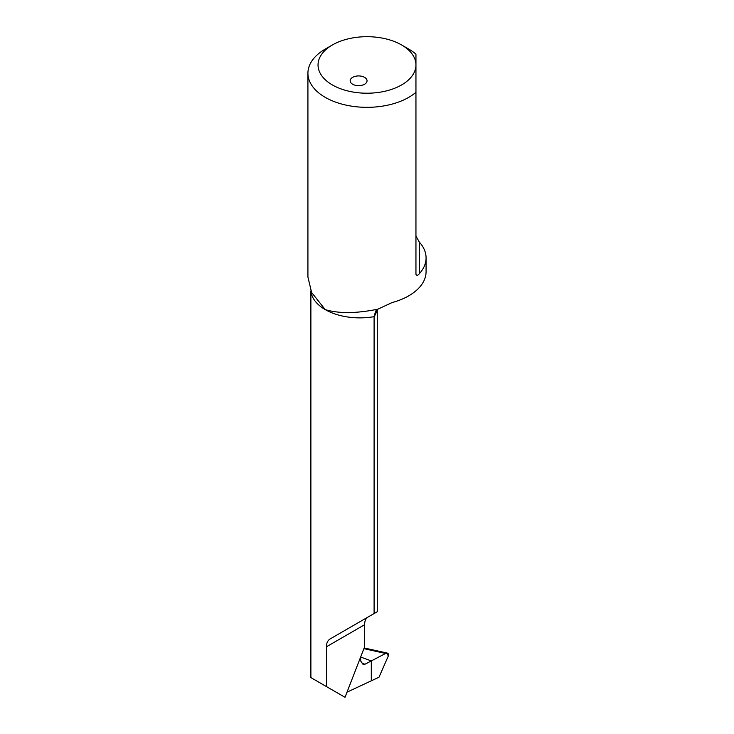 <?xml version="1.0" encoding="UTF-8"?>
<svg xmlns="http://www.w3.org/2000/svg" width="734" height="734" viewBox="0 0 734 734"><rect width="100%" height="100%" fill="white"/><g stroke="black" fill="none" stroke-linecap="round" stroke-linejoin="round"><path stroke-width="1.1" d="M415.949 236.064L419.325 242.082A59.078 34.113 180 0 1 426.078 257.918A59.078 34.113 180 0 1 419.325 273.745C417.811 275.589 416.692 275.755 415.949 274.259L415.949 64.959A48.949 28.259 180 0 1 385.735 91.062A48.949 28.259 180 0 1 332.383 84.942A48.949 28.259 180 0 1 332.383 44.967A48.949 28.259 180 0 1 399.947 44.049A48.949 28.259 180 0 1 401.617 44.967L401.617 44.967A48.949 28.259 180 0 1 415.949 64.959L415.949 92.319A59.078 34.113 180 0 1 325.226 97.347A59.078 34.113 180 0 1 307.922 73.226A59.078 34.113 180 0 1 325.226 49.105L332.383 44.967M366.661 79.327A8.441 4.872 180 0 1 367.046 80.795A8.441 4.872 180 0 1 359.899 85.612A8.441 4.872 180 0 1 350.568 82.272A8.441 4.872 180 0 1 350.173 80.795A8.441 4.872 180 0 1 357.32 75.987A8.441 4.872 180 0 1 366.661 79.327M310.941 290.994A48.949 28.259 0 0 0 325.226 309.601C338.75 313.693 356.311 313.546 377.9 309.161L391.974 302.61A59.078 34.113 180 0 0 426.078 271.699L426.078 257.918M408.774 49.105L401.617 44.967L408.774 49.105A59.078 34.113 180 0 1 415.949 54.123L415.949 64.959L415.949 54.123M366.661 617.844L357.265 623.267M377.9 309.161L375.606 311.088L374.101 316.648A48.949 28.259 0 0 1 325.226 309.601L311.62 292.481L307.922 277.122L307.922 73.226M377.01 309.675A47.26 27.286 0 0 1 374.101 316.648L374.101 613.541L330.236 638.874C327.713 640.406 326.447 643.039 326.437 646.773L364.587 624.744C364.688 620.964 365.752 618.441 367.78 617.193L377.267 611.716L377.267 309.509M367.046 617.615L367.78 617.193L367.046 617.615M326.437 646.773L326.437 686.574L345.017 697.3L364.587 646.865L364.587 624.744M360.697 656.902L348.815 687.519M362.174 663.27L364.972 664.233L363.137 664.499L360.669 660.976L360.669 657.93M326.437 686.574L310.886 677.592L310.886 290.857M347.008 692.162L371.303 680.813L371.303 660.93L360.688 657.049L371.303 660.93L371.303 680.813L371.303 660.93L364.972 664.233M388.203 656.233L387.396 653.122L385.57 653.471L371.303 660.93L385.57 653.471C388.011 652.599 388.882 653.517 388.203 656.233L378.992 677.216L388.203 656.233M371.303 680.813L378.992 677.216L371.303 680.813M419.325 273.745L419.325 242.082M363.899 648.645L385.57 653.471M364.165 647.957L387.396 653.122"/></g></svg>
